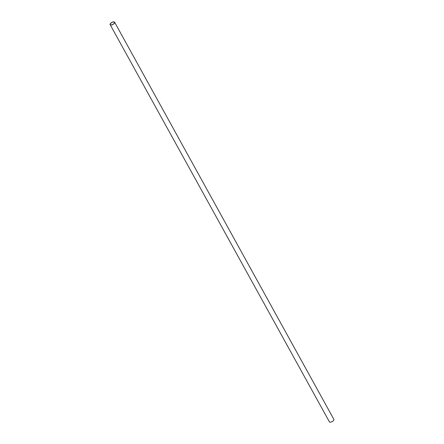 <?xml version="1.0" encoding="UTF-8"?>
<svg xmlns="http://www.w3.org/2000/svg" width="444" height="444" viewBox="0 0 444 444"><rect width="100%" height="100%" fill="white"/><g stroke="black" fill="none" stroke-linecap="round" stroke-linejoin="round"><path stroke-width="0.67" d="M114.619 22.2L333.849 419.336A2.553 1.171 151.1 0 1 333.255 420.807A2.553 1.171 151.1 0 1 331.008 422.066A2.553 1.171 151.1 0 1 329.381 421.8L110.151 24.664A2.553 1.171 151.1 0 1 111.821 22.411A2.553 1.171 151.1 0 1 114.619 22.2A2.553 1.171 151.1 0 1 114.025 23.671A2.553 1.171 151.1 0 1 111.783 24.931A2.553 1.171 151.1 0 1 110.151 24.664M113.88 23.649A2.32 1.066 151.1 0 1 111.833 24.797A2.32 1.066 151.1 0 1 110.351 24.553A2.32 1.066 151.1 0 1 111.871 22.5A2.32 1.066 151.1 0 1 114.419 22.311A2.32 1.066 151.1 0 1 113.88 23.649"/></g></svg>
